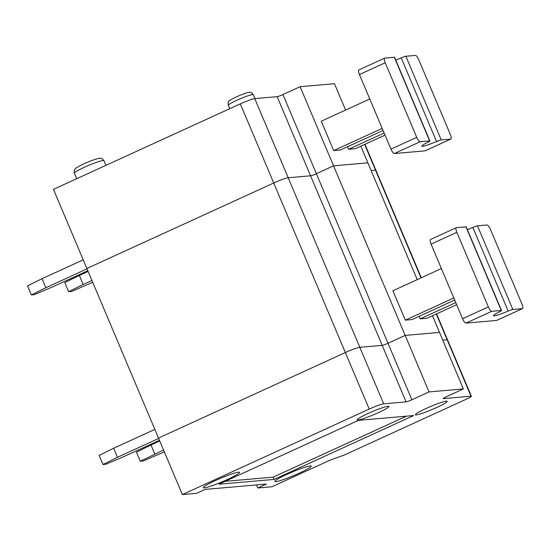 <?xml version="1.0" encoding="UTF-8"?>
<svg xmlns="http://www.w3.org/2000/svg" width="550" height="550" viewBox="0 0 550 550"><rect width="100%" height="100%" fill="white"/><g stroke="black" fill="none" stroke-linecap="round" stroke-linejoin="round"><path stroke-width="0.82" d="M344.382 454.987L466.806 398.97A7.397 0.722 157.1 0 0 471.377 396.289A7.397 0.722 157.1 0 0 471.006 396.213L443.396 398.626A4.929 0.481 -22.9 0 1 443.149 398.578A4.929 0.481 -22.9 0 1 446.201 396.791L463.382 388.933L429.055 391.923L411.874 399.788A4.929 0.481 157.1 0 1 406.086 401.885L383.701 403.837A12.334 1.203 157.1 0 0 369.229 409.076L182.38 494.574L196.556 493.336L205.15 489.404L266.337 484.062L257.751 487.994L271.927 486.757L329.918 460.226L344.382 454.987M417.216 279.634L367.881 162.841L333.554 165.839L316.367 173.697A4.929 0.481 157.1 0 1 310.585 175.794L288.193 177.753A12.334 1.203 157.1 0 0 273.728 182.992L86.879 268.489L53.453 189.358L240.302 103.861A12.334 1.203 157.1 0 1 254.767 98.622L277.159 96.662L310.585 175.794L288.193 177.753L359.824 347.318A12.334 1.203 157.1 0 0 345.352 352.557L158.503 438.054L182.38 494.574M436.521 407.578A17.263 1.684 157.1 0 0 447.054 401.197A17.263 1.684 157.1 0 0 430.636 406.484A17.263 1.684 157.1 0 0 415.401 414.562A17.263 1.684 157.1 0 0 436.521 407.578M406.086 401.885L382.209 345.359A4.929 0.481 157.1 0 0 387.998 343.269L405.178 335.404L333.554 165.839L316.367 173.697A4.929 0.481 157.1 0 1 310.585 175.794L382.209 345.359L359.824 347.318L382.209 345.359A4.929 0.481 157.1 0 0 387.998 343.269L405.178 335.404L429.055 391.923M218.873 484.234L358.469 420.351L413.696 415.532L274.093 479.408L218.873 484.234M227.37 479.511A19.731 1.925 157.1 0 0 239.415 472.223A19.731 1.925 157.1 0 0 220.653 478.259A19.731 1.925 157.1 0 0 203.239 487.499A19.731 1.925 157.1 0 0 227.37 479.511M463.382 388.933L439.505 332.406L405.178 335.404L439.505 332.406L432.465 315.741M256.451 484.928L257.751 487.994M471.377 396.289L447.507 339.762A7.397 0.722 157.1 0 0 447.129 339.694L471.006 396.213M287.072 474.299A19.731 1.925 -22.9 0 1 311.053 465.967A19.731 1.925 -22.9 0 1 293.789 475.551A19.731 1.925 -22.9 0 1 274.883 481.25A19.731 1.925 -22.9 0 1 287.072 474.299M225.204 481.332L273.137 477.152L406.409 416.171M378.311 412.658A17.263 1.684 157.1 0 0 388.85 406.278A17.263 1.684 157.1 0 0 372.433 411.565A17.263 1.684 157.1 0 0 357.197 419.643A17.263 1.684 157.1 0 0 378.311 412.658M442.743 340.079L447.129 339.694L442.743 340.079M274.093 479.408L273.137 477.152M164.347 451.88L143.248 460.982L140.257 461.244L163.563 450.024M154.797 454.039L150.975 444.991L136.441 452.196L140.257 461.244M117.487 457.291L113.664 448.25L99.131 455.455L102.946 464.496L117.487 457.291L158.668 438.446M102.946 464.496L105.93 464.234L123.454 456.775L159.452 440.303M456.844 232.313L431.069 244.111L462.584 318.718L488.359 306.921L456.844 232.313A4.929 1.416 -114.6 0 1 456.287 227.7A4.929 1.416 -114.6 0 1 456.424 227.666L465.946 226.834A4.929 0.481 -22.9 0 1 466.194 226.875L501.524 310.53A4.929 0.481 -22.9 0 1 499.503 311.829A14.795 1.444 -22.9 0 0 493.433 315.734A14.795 1.444 -22.9 0 0 508.172 311.073A4.929 0.481 -22.9 0 1 512.841 309.478L522.356 308.646A4.929 1.416 65.4 0 0 522.5 308.605A4.929 1.416 65.4 0 0 521.943 303.992L490.421 229.384A4.929 1.416 65.4 0 0 487.025 224.991L477.503 225.823A4.929 0.481 -22.9 0 0 472.835 227.425A14.795 1.444 -22.9 0 1 467.356 229.632M431.069 244.111A4.929 1.416 -114.6 0 1 430.513 239.491L456.287 227.7M421.314 277.764L375.877 170.197A7.397 0.722 157.1 0 0 375.506 170.129L371.119 170.514L375.506 170.129L421.025 277.894M462.584 318.718A4.929 1.416 65.4 0 0 465.987 323.104L496.588 320.437A4.929 1.416 65.4 0 0 496.726 320.403L522.5 308.605M383.701 403.837L359.824 347.318A12.334 1.203 157.1 0 0 345.352 352.557L158.503 438.054L86.879 268.489L273.728 182.992L369.229 409.076M455.778 302.589L420.241 318.849L419.162 316.305M453.819 297.962L405.316 320.155L392.899 290.764L441.402 268.572M436.569 313.864L447.507 339.762A7.397 0.722 157.1 0 0 447.129 339.694L436.281 314.002M456.658 304.673L426.958 318.264L420.241 318.849M113.664 448.25L154.853 429.406M488.359 306.921A4.929 1.416 65.4 0 0 491.762 311.314L501.277 310.482A4.929 0.481 -22.9 0 1 501.524 310.53M405.316 320.155L412.033 319.571L454.699 300.046M150.975 444.991L159.741 440.983M83.222 259.841L42.041 278.685L27.5 285.89L31.323 294.931L45.856 287.726L87.044 268.881M31.323 294.931L34.306 294.669L51.831 287.203L87.828 270.738M277.159 96.662A4.929 0.481 157.1 0 0 282.947 94.573L300.128 86.708L333.554 165.839L367.881 162.841L360.841 146.176M345.586 110.069L334.455 83.71L300.128 86.708M385.213 62.748L359.446 74.539A4.929 1.416 -114.6 0 1 358.882 69.926L384.656 58.135A4.929 1.416 -114.6 0 0 385.213 62.748L416.735 137.356A4.929 1.416 65.4 0 0 420.131 141.749L429.653 140.917A4.929 0.481 -22.9 0 1 429.901 140.965A4.929 0.481 -22.9 0 1 427.873 142.264A14.795 1.444 -22.9 0 0 421.802 146.169A14.795 1.444 -22.9 0 0 436.549 141.508A4.929 0.481 -22.9 0 1 441.21 139.906L450.732 139.081A4.929 1.416 65.4 0 0 450.869 139.04A4.929 1.416 65.4 0 0 450.312 134.427L418.797 59.819A4.929 1.416 65.4 0 0 415.394 55.426L405.879 56.258A4.929 0.481 -22.9 0 0 401.211 57.86A14.795 1.444 -22.9 0 1 395.732 60.067M68.633 291.679L83.174 284.474L79.351 275.426L64.811 282.631L68.633 291.679L71.617 291.418L92.716 282.315M382.195 128.397L333.685 150.59L321.269 121.199L369.779 99M384.656 58.135A4.929 1.416 -114.6 0 1 384.801 58.094L394.316 57.269A4.929 0.481 -22.9 0 1 394.563 57.31L429.901 140.965M364.939 144.299L375.877 170.197A7.397 0.722 157.1 0 0 375.506 170.129L364.65 144.437M254.767 98.622L288.193 177.753A12.334 1.203 157.1 0 0 273.728 182.992L240.302 103.861M383.075 130.481L340.402 150.006L333.685 150.59M359.446 74.539L390.961 149.153A4.929 1.416 65.4 0 0 394.364 153.539L424.957 150.872A4.929 1.416 65.4 0 0 425.102 150.838L450.869 139.04M42.041 278.685L45.856 287.726M347.538 146.74L348.611 149.284L355.328 148.699L385.027 135.108M348.611 149.284L384.147 133.024M79.351 275.426L88.117 271.418M83.174 284.474L91.933 280.459M282.947 94.573L411.874 399.788M512.841 309.478L477.503 225.823M508.172 311.073L472.835 227.425M501.277 310.482L465.946 226.834M496.588 320.437L522.356 308.646M465.987 323.104L491.762 311.314M394.364 153.539L420.131 141.749M424.957 150.872L450.732 139.081M429.653 140.917L394.316 57.269M436.549 141.508L401.211 57.86M441.21 139.906L405.879 56.258M390.961 149.153L416.735 137.356M229.762 108.68L228.319 105.263A13.564 1.327 -22.9 0 1 236.713 100.341A13.564 1.327 -22.9 0 1 253.309 94.703L254.959 98.601M76.718 178.709L74.367 173.14A16.032 1.567 -22.9 0 1 84.281 167.324A16.032 1.567 -22.9 0 1 103.895 160.669L105.882 165.364M253.309 94.703C251.797 92.806 250.669 92.022 249.927 92.359L248.483 92.448C247.686 92.304 243.623 93.782 236.294 96.882C230.821 99.619 228.394 101.056 228.992 101.2C228.243 101.496 228.016 102.85 228.319 105.263M103.895 160.669C102.403 158.771 101.255 157.974 100.458 158.29L98.863 158.393C95.253 159.156 90.248 160.985 83.861 163.866C75.989 167.558 75.309 168.664 75.061 169.022C74.278 169.373 74.044 170.748 74.367 173.14"/></g></svg>
